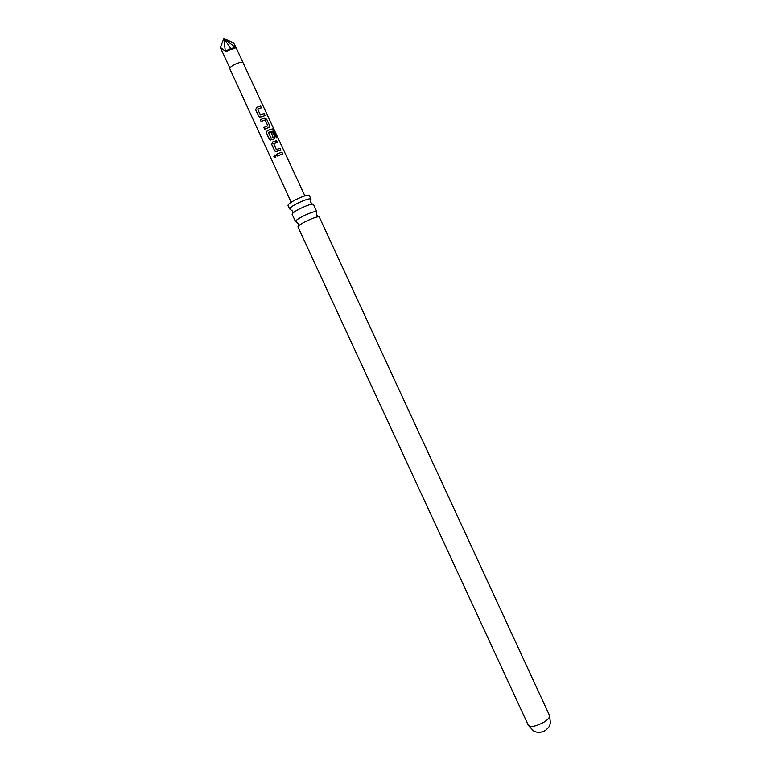 <?xml version="1.0" encoding="UTF-8"?>
<svg xmlns="http://www.w3.org/2000/svg" width="771" height="771" viewBox="0 0 771 771"><rect width="100%" height="100%" fill="white"/><g stroke="black" fill="none" stroke-linecap="round" stroke-linejoin="round"><path stroke-width="1.16" d="M273.84 156.773L274.331 155.067L275.777 155.646L275.218 157.332L273.84 156.773M274.968 157.419L273.975 156.764L274.765 154.99M296.44 221.788L295.447 221.46C296.401 219.619 300.835 216.998 308.737 213.577C313.315 211.774 315.985 211.119 316.765 211.611L316.37 212.574M290.686 209.249L289.636 208.912C290.436 207.004 294.85 204.325 302.858 200.874C307.533 199.053 310.241 198.446 310.973 199.053L310.549 200.065M538.515 732.325L542.524 731.824L545.492 730.426L548.268 727.814M264.983 115.563L261.051 116.864L259.557 116.932L258.545 116.007L255.673 109.79L256.637 107.333L260.588 106.041L261.408 107.815L257.716 109L260.299 114.918L264.164 113.79L264.983 115.563M266.679 119.226L269.551 125.432L268.828 127.494L264.655 129.21L263.836 127.437L267.788 125.789L265.185 119.9L261.07 121.452L260.251 119.678L264.424 117.973L266.679 119.226L269.551 125.432M277.473 137.961L276.5 137.99L273.262 130.993L268.481 132.284L271.064 138.192L273.213 137.517L270.929 132.313L272.529 131.87L274.881 136.949L274.158 139.021L270.332 140.043L269.224 139.088L266.352 132.882L267.315 130.415L272.375 128.902L274.033 130.54L277.473 137.961M280.972 150.123L275.729 151.598L274.563 150.624L271.691 144.418L272.645 141.96L276.567 140.611L277.387 142.384L273.724 143.628L276.307 149.535L280.152 148.35L280.972 150.123M282.716 153.901L277.078 156.07L276.259 154.296L281.897 152.128L282.716 153.901M233.497 42.916L235.088 45.489L235.531 47.6L234.914 48.371L235.531 47.6L223.869 38.55L233.497 42.916M231.223 49.142L223.869 38.55L220.333 47.465L225.286 51.146L234.914 48.371M319.29 217.094L319.271 216.998C318.674 216.41 315.985 217.065 311.214 218.954C303.061 222.501 298.628 225.132 297.934 226.857L528.328 725.309L533.445 730.85L535.498 731.756C536.076 731.958 538.023 732.797 542.524 731.824M311.002 199.091L309.325 195.468C308.679 194.774 305.962 195.352 301.172 197.203C292.999 200.73 288.605 203.438 287.978 205.327L289.655 208.96M313.479 204.479L313.46 204.421C312.833 203.766 310.125 204.382 305.345 206.243C297.182 209.779 292.768 212.459 292.113 214.28L292.151 214.338M220.333 47.465L229.941 68.243C230.828 65.323 242.489 60.562 243.116 62.865L304.892 195.882M223.869 38.55L225.286 51.146L227.108 51.088M225.286 51.146L230.702 48.621L235.531 47.6M277.107 156.06L276.259 154.296M276.307 154.325L281.897 152.128M281.772 152.224L282.562 153.94M275.199 151.328L274.563 150.624M273.724 143.628L276.297 149.593L280.152 148.35M280.018 148.446L280.817 150.162M274.611 150.663L271.739 144.447L272.645 142.018L276.567 140.611M276.442 140.708L277.232 142.423M269.85 139.773L266.4 132.911L267.315 130.482L272.211 129.008L274.033 130.54M273.84 130.646L277.223 137.951M270.958 132.371L272.404 131.966L274.881 136.949M274.755 137.045L274.669 138.664M268.481 132.284L271.055 138.25L273.213 137.517M269.426 125.528L269.358 127.119M261.099 121.442L260.299 119.717L264.424 117.973M264.337 118.059L266.554 119.332M264.684 129.191L263.884 127.466L267.788 125.789M259.133 116.662L258.545 116.007M257.716 109L260.29 114.975L264.164 113.79M264.039 113.896L264.829 115.592M258.603 116.045L255.731 109.829L256.637 107.391L260.588 106.041M260.463 106.147L261.244 107.853M319.271 216.998L549.53 715.517C550.022 717.29 548.104 719.545 543.767 722.292C535.941 726.417 530.795 727.419 528.328 725.309M316.765 211.611L316.582 215.022L318.327 216.776M310.973 199.053L310.761 202.436L312.448 204.151M289.636 208.912L292.354 210.946L292.566 213.336M295.447 221.46L298.165 223.532L298.367 225.999M243.116 62.865L235.088 45.489M313.46 204.421L316.814 211.678M549.53 715.517L550.436 722.996L549.79 725.145C549.954 725.858 548.528 727.612 545.502 730.407L545.29 730.542M292.113 214.28L295.466 221.537M229.903 68.966L291.168 202.224"/></g></svg>
